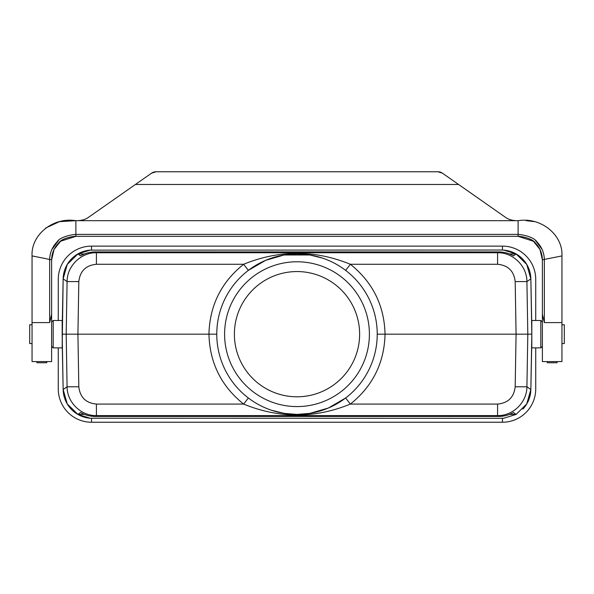 <?xml version="1.0" encoding="UTF-8"?>
<svg xmlns="http://www.w3.org/2000/svg" width="594" height="594" viewBox="0 0 594 594"><rect width="100%" height="100%" fill="white"/><g stroke="black" fill="none" stroke-linecap="round" stroke-linejoin="round"><path stroke-width="0.89" d="M51.619 314.211L51.619 259.823L49.658 259.43L49.658 322.601L51.619 314.211L51.619 361.575L32.046 361.575L32.046 255.91L49.658 259.43C49.874 252.673 52.302 246.874 56.935 242.033C60.996 235.514 76.93 234.184 75.884 234.385L518.116 234.385L518.116 220.686L75.884 220.686L75.884 236.338L60.558 241.253L54.024 249.502L51.619 259.823C51.745 253.348 54.039 247.817 58.494 243.213C62.066 237.043 78.579 235.811 75.884 236.338L518.116 236.338L518.116 234.385C517.07 234.184 533.004 235.514 537.065 242.033C541.698 246.874 544.126 252.673 544.342 259.43L542.381 259.823L542.381 361.575L561.954 361.575L561.954 322.601L544.342 322.601L542.381 314.211M77.539 220.686C82.262 220.463 86.004 219.283 88.758 217.144L151.552 173.181L156.044 171.763A7.826 7.826 0 0 0 151.552 173.181M516.461 220.686C511.738 220.463 507.996 219.283 505.242 217.144L442.448 173.181L437.956 171.763L156.044 171.763M442.448 173.181A7.826 7.826 180 0 0 437.956 171.763M518.116 220.686C541.104 216.869 563.09 234.972 561.954 255.91L561.954 322.601M561.954 255.91L544.342 259.43L544.342 322.601M518.116 236.338L533.442 241.253L539.976 249.502L542.381 259.823C542.255 253.348 539.961 247.817 535.506 243.213C531.934 237.043 515.421 235.811 518.116 236.338M526.106 220.649L534.08 221.607M535.491 240.473L542.211 249.629M32.046 255.91C30.91 234.972 52.896 216.869 75.884 220.686L59.779 221.636M59.237 221.748L45.716 228.014M58.509 240.473L51.789 249.629M36.939 361.575L36.939 362.748L46.726 362.734L36.939 362.748M46.726 361.575L46.726 362.748M557.061 361.575L557.061 362.748L547.274 362.734L547.274 361.575M535.729 320.485L535.729 279.388A33.264 33.264 0 0 0 502.465 246.124L91.535 246.124A33.264 33.264 0 0 0 58.271 279.388L58.271 320.485M58.271 347.876L58.271 388.973A33.264 33.264 0 0 0 91.535 422.237L502.465 422.237A33.264 33.264 0 0 0 535.729 388.973L535.729 347.876M522.898 409.066A29.351 29.351 0 0 0 530.85 389.493L531.816 340.934M531.816 327.428L530.85 278.876L526.744 264.441L516.127 253.965M503.861 250.133A29.351 29.351 0 0 1 530.85 278.868L526.915 281.586L527.814 334.177L516.075 334.177L515.184 281.586L526.915 281.586C526.967 266.075 513.082 252.435 497.586 252.747L498.774 251.923C503.994 251.953 508.887 253.252 513.439 255.828L516.134 253.965L503.861 250.133L501.507 250.037L90.14 250.133A29.351 29.351 0 0 0 63.15 278.868L62.184 327.428M509.548 414.397L516.134 414.397L503.861 418.228L501.507 418.325L90.14 418.228A29.351 29.351 0 0 1 63.15 389.493L62.184 340.934M32.046 343.57L29.7 343.57L29.7 324.784L32.046 324.784M561.954 324.784L564.3 324.784L564.3 343.57L561.954 343.57M377.227 334.177A80.227 80.227 0 0 1 256.883 403.66A80.227 80.227 0 0 1 256.883 264.701A80.227 80.227 0 0 1 377.227 334.177L516.075 334.177L515.184 386.776L526.915 386.776C526.967 402.279 513.082 415.926 497.586 415.614L96.414 415.614C80.918 415.926 67.033 402.279 67.085 386.776L78.816 386.776C80.019 397.289 85.885 403.059 96.414 404.083L243.629 404.083L248.374 397.995M369.401 334.177A72.401 72.401 0 0 1 260.796 396.881A72.401 72.401 0 0 1 260.796 271.48A72.401 72.401 0 0 1 369.401 334.177M516.06 414.441L526.744 403.935L530.85 389.493L531.816 334.214L530.85 278.876M531.816 334.177L527.814 334.177L526.915 386.776L530.85 389.493M51.619 346.309L53.185 347.876L62.184 347.876L63.15 278.876L67.256 264.427L77.94 253.92M77.873 414.389L67.256 403.92L63.15 389.493L62.184 334.214M498.774 251.923L95.226 251.923C90.006 251.953 85.113 253.252 80.561 255.828L77.866 253.965L84.452 253.965M509.548 253.965L516.134 253.965M516.134 414.397L513.439 412.533C508.887 415.102 503.994 416.409 498.774 416.439L95.226 416.439C90.006 416.409 85.113 415.102 80.561 412.533L77.866 414.397L84.452 414.397M77.866 414.397L90.14 418.228M77.866 253.965L90.14 250.133M53.185 347.876L53.185 320.485L62.184 320.485L62.184 334.177L66.186 334.177L67.085 281.586C67.033 266.075 80.918 252.435 96.414 252.747L96.414 264.278C85.885 265.303 80.019 271.064 78.816 281.586L77.925 334.177L216.773 334.177M271.503 410.246L284.155 413.372L297 414.412L309.86 413.372L328.311 408.048L345.626 397.995L350.371 404.083C314.79 418.614 279.21 418.614 243.629 404.083C221.25 386.145 209.689 362.845 208.947 334.177C209.689 305.516 221.25 282.217 243.629 264.278C279.21 249.747 314.79 249.747 350.371 264.278C372.75 282.217 384.311 305.516 385.053 334.177C384.311 362.845 372.75 386.145 350.371 404.083L497.586 404.083L497.586 415.614L498.774 416.439M95.226 416.439L96.414 415.614L96.414 404.083M515.184 281.586C513.981 271.064 508.115 265.303 497.586 264.278L497.586 252.747L96.414 252.747L95.226 251.923M78.816 386.776L77.925 334.177L66.186 334.177L67.085 386.776L63.15 389.493M63.15 278.868L67.085 281.586L78.816 281.586M322.497 258.108L309.845 254.982L284.14 254.989L265.689 260.313L248.374 270.367L243.629 264.278L96.414 264.278M345.626 270.367L350.371 264.278L497.586 264.278M234.385 334.177A62.615 62.615 0 0 1 328.311 279.952A62.615 62.615 0 0 1 328.311 388.409A62.615 62.615 0 0 1 234.385 334.177M542.381 322.045L540.815 320.485L540.815 347.876L542.381 346.309M540.815 320.485L531.816 320.485L531.816 347.876L540.815 347.876M135.41 184.482L458.59 184.482M32.046 322.601L49.658 322.601M502.465 422.237L502.465 418.31M502.465 246.124L502.465 250.052M91.535 422.237L91.535 418.31M91.535 246.124L91.535 250.052M497.586 404.083C508.115 403.059 513.981 397.289 515.184 386.776M557.061 362.748L547.274 362.748M309.845 413.372L297.007 414.412L284.177 413.379M284.155 254.982L296.993 253.95L309.823 254.982M51.619 322.045L53.185 320.485"/></g></svg>

